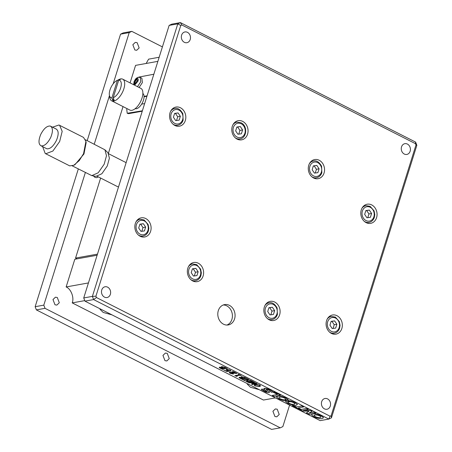 <?xml version="1.0" encoding="UTF-8"?>
<svg xmlns="http://www.w3.org/2000/svg" width="452" height="452" viewBox="0 0 452 452"><rect width="100%" height="100%" fill="white"/><g stroke="black" fill="none" stroke-linecap="round" stroke-linejoin="round"><path stroke-width="0.68" d="M52.551 127.17L58.975 125.001L83.49 137.385L85.931 141.369L83.563 153.652L79.258 160.607L73.789 165.268L69.738 165.884L45.228 153.499L42.641 146.68M85.49 139.77L104.92 149.804L106.486 155.742L104.175 164.24L98.22 172.777L91.801 175.625L72.241 165.856M50.251 126.046C52.98 127.571 53.138 131.368 50.72 137.442C47.663 143.335 44.482 146.149 41.177 145.889C38.448 144.369 38.29 140.572 40.708 134.493C43.759 128.605 46.94 125.792 50.251 126.046L56.404 129.131M55.986 128.961C58.715 130.481 58.873 134.284 56.455 140.357C53.404 146.245 50.223 149.064 46.912 148.804L41.177 145.889M59.585 125.244L62.19 131.317L59.658 141.504L52.884 151.041L45.833 153.737L45.228 153.499M91.801 175.625L95.982 176.353L101.853 173.754L107.293 165.952L109.407 158.177L107.971 152.753L104.92 149.804M85.931 141.369L86.151 142.634L83.959 153.974L74.942 164.697L73.789 165.268M139.114 87.49L142.391 82.563L141.871 78.23L140.244 77.399L140.764 81.739L137.487 86.665M247.521 383.725L247.244 384.11L250.459 387.257L259.318 389.714M100.265 308.908L99.982 309.298L103.197 312.439L112.062 314.903M98.31 176.873L96.779 177.681L94.926 177.387L93.372 175.901M164.963 360.662L162.952 355.402L165.392 353.057L167.251 353.351L169.263 358.611L166.822 360.956L164.963 360.662M274.929 416.529L272.918 411.269L275.358 408.924L277.217 409.218L279.229 414.478L276.782 416.823L274.929 416.529M134.849 49.986L132.843 44.725L135.284 42.381L137.142 42.669L139.154 47.929L136.707 50.274L134.849 49.986M54.997 304.795L52.986 299.54L55.432 297.196L57.285 297.484L59.297 302.744L56.856 305.089L54.997 304.795M218.31 310.643A10.334 8.588 79.8 0 0 219.926 321.016A10.334 8.588 79.8 0 0 228.271 324.937A10.334 8.588 79.8 0 0 234.565 318.897A10.334 8.588 79.8 0 0 232.949 308.518A10.334 8.588 79.8 0 0 224.604 304.603A10.334 8.588 79.8 0 0 218.31 310.643M226.915 325.05A10.334 8.588 79.8 0 0 231.904 319.378A10.334 8.588 79.8 0 0 223.294 304.97M135.317 223.525A9.724 8.079 79.8 0 0 136.837 233.294A9.724 8.079 79.8 0 0 144.691 236.984A9.724 8.079 79.8 0 0 150.618 231.3A9.724 8.079 79.8 0 0 149.098 221.531A9.724 8.079 79.8 0 0 141.239 217.841A9.724 8.079 79.8 0 0 135.317 223.525M141.499 236.797A9.724 8.079 79.8 0 0 142.205 236.198M187.829 268.183A9.724 8.079 79.8 0 0 189.348 277.952A9.724 8.079 79.8 0 0 197.208 281.641A9.724 8.079 79.8 0 0 203.129 275.957A9.724 8.079 79.8 0 0 201.609 266.188A9.724 8.079 79.8 0 0 193.755 262.499A9.724 8.079 79.8 0 0 187.829 268.183M194.01 281.455A9.724 8.079 79.8 0 0 194.716 280.856M264.33 307.049A9.724 8.079 79.8 0 0 265.849 316.818A9.724 8.079 79.8 0 0 273.703 320.508A9.724 8.079 79.8 0 0 279.624 314.824A9.724 8.079 79.8 0 0 278.104 305.055A9.724 8.079 79.8 0 0 270.251 301.365A9.724 8.079 79.8 0 0 264.33 307.049M270.511 320.321A9.724 8.079 79.8 0 0 271.217 319.722M326.559 320.688A9.724 8.079 79.8 0 0 328.084 330.452A9.724 8.079 79.8 0 0 335.938 334.147A9.724 8.079 79.8 0 0 341.859 328.457A9.724 8.079 79.8 0 0 340.339 318.694A9.724 8.079 79.8 0 0 332.486 315.004A9.724 8.079 79.8 0 0 326.559 320.688M332.74 333.96A9.724 8.079 79.8 0 0 333.446 333.356M170.037 112.74A9.724 8.079 79.8 0 0 171.557 122.503A9.724 8.079 79.8 0 0 179.41 126.198A9.724 8.079 79.8 0 0 185.337 120.509A9.724 8.079 79.8 0 0 183.817 110.746A9.724 8.079 79.8 0 0 175.958 107.056A9.724 8.079 79.8 0 0 170.037 112.74M176.218 126.012A9.724 8.079 79.8 0 0 176.924 125.407M232.272 126.374A9.724 8.079 79.8 0 0 233.791 136.142A9.724 8.079 79.8 0 0 241.645 139.832A9.724 8.079 79.8 0 0 247.572 134.148A9.724 8.079 79.8 0 0 246.046 124.379A9.724 8.079 79.8 0 0 238.193 120.69A9.724 8.079 79.8 0 0 232.272 126.374M238.453 139.645A9.724 8.079 79.8 0 0 239.159 139.046M308.767 165.24A9.724 8.079 79.8 0 0 310.287 175.009A9.724 8.079 79.8 0 0 318.146 178.698A9.724 8.079 79.8 0 0 324.067 173.014A9.724 8.079 79.8 0 0 322.547 163.245A9.724 8.079 79.8 0 0 314.694 159.556A9.724 8.079 79.8 0 0 308.767 165.24M314.948 178.512A9.724 8.079 79.8 0 0 315.654 177.913M361.278 209.897A9.724 8.079 79.8 0 0 362.803 219.666A9.724 8.079 79.8 0 0 370.657 223.356A9.724 8.079 79.8 0 0 376.578 217.672A9.724 8.079 79.8 0 0 375.058 207.903A9.724 8.079 79.8 0 0 367.205 204.214A9.724 8.079 79.8 0 0 361.278 209.897M367.459 223.169A9.724 8.079 79.8 0 0 368.165 222.57M181.608 35.137A5.469 4.548 79.8 0 0 182.461 40.635A5.469 4.548 79.8 0 0 186.879 42.708A5.469 4.548 79.8 0 0 190.213 39.51A5.469 4.548 79.8 0 0 189.36 34.019A5.469 4.548 79.8 0 0 184.941 31.939A5.469 4.548 79.8 0 0 181.608 35.137M404.28 154.042A5.469 4.548 79.8 0 0 406.811 154.443A5.469 4.548 79.8 0 0 410.41 149.776A5.469 4.548 79.8 0 0 407.405 144.075A5.469 4.548 79.8 0 0 404.868 143.674A5.469 4.548 79.8 0 0 401.274 148.341A5.469 4.548 79.8 0 0 404.28 154.042M101.756 289.952A5.469 4.548 79.8 0 0 102.61 295.45A5.469 4.548 79.8 0 0 107.028 297.523A5.469 4.548 79.8 0 0 110.361 294.325A5.469 4.548 79.8 0 0 109.503 288.834A5.469 4.548 79.8 0 0 105.084 286.754A5.469 4.548 79.8 0 0 101.756 289.952M321.683 401.687A5.469 4.548 79.8 0 0 322.542 407.179A5.469 4.548 79.8 0 0 326.96 409.258A5.469 4.548 79.8 0 0 330.288 406.06A5.469 4.548 79.8 0 0 329.435 400.562A5.469 4.548 79.8 0 0 325.016 398.489A5.469 4.548 79.8 0 0 321.683 401.687M118.543 186.868A12.645 5.949 116.9 0 1 117.373 186.557L97.276 176.348M144.64 103.587L141.634 104.129A8.509 4.006 -63.1 0 0 143.476 100.141A8.509 4.006 -63.1 0 0 144.064 96.372A8.509 4.006 116.9 0 0 142.872 93.507M116.842 80.586L119.142 79.45A12.159 5.723 116.9 0 1 120.678 78.919A12.159 5.723 116.9 0 1 122.712 79.162L140.883 88.389A12.159 5.723 116.9 0 1 141.34 99.937A12.159 5.723 116.9 0 1 131.905 110.311A12.159 5.723 116.9 0 1 129.871 110.068L111.7 100.836A12.159 5.723 116.9 0 1 109.825 97.785L109.39 95.253A9.724 4.576 116.9 0 1 116.842 80.586A9.724 4.576 116.9 0 1 117.384 80.354L119.475 79.349L119.322 79.818M122.712 79.162A12.159 5.723 116.9 0 1 123.859 88.801A12.159 5.723 116.9 0 1 113.734 101.078A12.159 5.723 116.9 0 1 111.7 100.836M113.486 98.451L112.842 100.502A11.673 5.492 -63.1 0 0 113.492 100.44A11.673 5.492 -63.1 0 0 114.175 100.265L113.203 97.7A9.724 4.576 116.9 0 0 120.616 88.067A9.724 4.576 116.9 0 0 118.718 80.111L113.203 97.7M301.055 409.371L298.235 407.941L303.569 406.958L301.648 405.981L296.32 406.941L293.506 405.512L292.421 405.704L299.97 409.568L301.066 409.348L298.275 407.93M323.389 417.97L323.338 417.524C322.253 416.173 320.01 415.032 316.615 414.111C313.321 413.552 311.699 413.846 311.75 414.992M311.694 414.563L311.744 415.015C313.185 416.411 314.778 417.365 316.53 417.88L320.101 418.693L322.18 418.614L323.333 417.546C322.242 416.196 320.005 415.055 316.609 414.134C313.315 413.574 311.694 413.868 311.744 415.015M270.183 390.873L269.934 391.392L271.923 392.342L272.403 391.46L270.194 389.952L265.889 388.415L263.765 388.748L267.008 391.726L264.77 390.997L263.77 390.336L263.951 389.94L261.974 388.974L261.51 389.714M267.121 391.488L266.307 391.641L264.765 391.02L263.765 390.358L263.945 389.963L261.968 388.997L261.505 389.737L265.765 392.11L268.929 392.641L269.341 391.963L269.443 392.347L269.352 391.94L266.561 389.895L266.335 389.325M261.403 389.341L261.505 389.737M272.409 391.438L272.516 391.907L272.409 391.438L270.2 389.929L267.9 388.918L265.9 388.392L264.414 388.347L263.765 388.748M285.935 399.071L284.929 399.788L286.5 400.178L286.935 399.726L287.828 400.54L288.201 399.698L285.692 397.828L281.477 396.263L277.794 396.065L276.613 397.144M288.207 399.675L288.252 400.133L288.207 399.675L285.704 397.805L281.472 396.285L277.788 396.088L276.607 397.167L279.093 399.037L283.201 400.551L285.85 400.879L286.201 400.5L284.839 399.777L282.653 399.675L280.183 398.805L278.816 397.76L279.748 397.099L282.155 397.172L284.596 398.031L285.941 399.314M276.562 396.709L276.607 397.167M221.762 366.583L221.277 366.866L221.768 366.561L224.966 367.357L227.367 368.606L226.322 368.352L222.474 369.047L222.621 369.397L220.39 368.267C219.237 367.708 218.988 367.335 219.638 367.16L221.898 367.583L221.762 366.583L224.96 367.38L227.367 368.606M222.48 369.024L222.808 369.363M219.248 367.34L221.904 367.561M223.627 369.911L226.938 371.329L228.893 371.081L226.859 370.408L226.051 369.6L226.621 369.284L230.181 370.007L230.961 371.109L230.034 370.922L229.944 370.646L230.639 370.696L229.921 370.03L227.299 369.623L226.723 369.911L227.26 370.437L229.469 371.194L226.825 371.533L223.633 369.889L226.944 371.307L228.825 371.069M226.056 369.583L226.616 369.307L230.181 370.007L230.972 371.092M230.034 370.922L230.644 370.674M226.729 369.9L229.469 371.194M230.356 372.527L230.605 373.341L233.266 373.725L233.373 374.064L233.266 373.725L233.368 374.087L230.35 373.369C229.226 372.798 228.994 372.42 229.661 372.228L236.153 373.301M232.492 373.634L233.368 374.087M231.995 371.747L233.385 371.634L231.995 371.747L236.142 373.324L231.825 372.442L229.277 372.442L229.667 372.205M233.385 371.634L236.995 373.493L229.921 372.759M234.842 375.652L238.938 374.911L238.441 374.228L241.289 375.674L239.588 375.239L236.362 375.821L237.012 376.448L235 375.731L238.95 374.889L238.645 374.437M238.249 374.262L241.289 375.674M241.571 376.623L241.08 376.928L241.571 376.623L244.769 377.42L247.176 378.663L246.125 378.414L242.283 379.104L242.425 379.46L240.193 378.324C239.046 377.765 238.792 377.397 239.441 377.222L241.701 377.64L241.566 376.646L244.764 377.443L247.176 378.663M242.289 379.087L242.617 379.426M239.052 377.403L241.713 377.623M244.487 380.2L244.622 380.578L242.888 379.669L243.848 379.878L247.69 379.183L247.549 378.827L249.284 379.736L246.374 379.883L248.572 381.002L250.397 380.409M246.408 379.878L248.577 380.979M248.572 381.002L250.527 380.646L250.391 380.273L252.126 381.183L251.171 380.974L247.323 381.669L247.47 382.019L245.73 381.115L248.351 381.019M245.724 381.138L248.38 381.036L246.182 379.917L244.481 380.222L244.814 380.544M247.792 382.183L248.702 382.369L252.544 381.674L252.448 381.347L254.126 382.194L253.188 382.002L249.662 382.635L254.956 382.618L252.595 384.064L256.03 383.443L255.979 383.138L257.177 383.748L252.459 384.279L252.555 384.607L251.397 384.019L253.832 382.771L249.046 382.821L247.792 382.183L248.707 382.347L252.419 381.437M252.256 381.381L254.126 382.194M249.702 382.629L255.182 382.737M252.544 384.014L255.911 383.211M255.792 383.172L257.177 383.748M252.465 384.256L252.747 384.573M251.397 384.019L253.888 382.799M254.092 384.912L255.165 384.336L259.697 385.002L260.555 385.985L259.471 386.545L254.968 385.878L254.086 384.934L255.16 384.358L259.691 385.025L260.555 385.985M320.18 420.637L84.953 301.134L93.604 299.574L92.389 296.382L83.733 297.947L169.144 25.402L171.749 24.159L180.404 22.6L415.631 142.109L415.478 143.679L415.981 145.002L416.851 145.295L331.44 417.834L331.147 415.704L330.067 416.219L328.836 419.077L320.18 420.637M331.44 417.834L328.836 419.077L93.604 299.574L96.423 297.518L95.92 296.196L92.389 296.382L177.794 23.843L180.749 25.493L181.828 24.979L180.404 22.6L177.794 23.843L169.144 25.402M295.02 403.924L294.099 404.382L291.721 404.308L289.252 403.438L287.89 402.37L288.647 401.743L286.009 400.958L285.681 401.777L288.167 403.647L294.043 405.455L296.122 405.376L297.275 404.308L297.326 404.743L297.28 404.286L294.777 402.416L290.557 400.873L287.958 400.574L289.924 401.223L288.303 401.11L288.726 401.726L291.229 401.783L293.67 402.642L295.003 403.704L294.105 404.359L291.726 404.286L289.263 403.416L287.884 402.161M289.834 401.195L288.303 401.11M285.681 401.777L286.02 400.935L285.692 401.755L286.02 400.935L288.647 401.743M272.234 395.438L274.149 396.415L280.517 395.246L273.822 391.844L272.742 392.037L277.511 394.489L272.234 395.438L277.477 394.472M315.722 413.156L313.937 412.252L308.891 413.162L312.055 411.292L310.208 410.354L303.269 410.303L308.32 409.393L306.535 408.489L300.122 409.648L303.004 411.111L309.083 411.184L306.433 412.851L309.309 414.314L315.722 413.156L313.948 412.23L308.942 413.128M309.055 411.184L306.433 412.851M308.32 409.393L306.541 408.467L300.122 409.648M312.055 411.292L310.213 410.331L303.388 410.286M85.366 172.523L43.804 305.145L35.149 306.705L78.32 168.946M87.196 140.634L120.56 34.166L123.164 32.923L131.82 31.363L162.404 46.901M36.369 309.891L45.019 308.332L280.251 427.841L271.595 429.4L36.369 309.891L35.149 306.705M120.56 34.166L129.21 32.606L113.147 83.88M109.457 95.643L94.236 144.211M280.251 427.841L282.856 426.598L289.596 405.099M45.019 308.332L43.804 305.145M129.21 32.606L131.82 31.363M159.166 57.251L148.606 59.155L146.165 63.461M157.878 61.353L135.572 65.376L130.074 82.902M97.118 255.233L74.812 259.256L66.133 286.952C71.015 288.862 74.365 297.625 72.224 302.891L263.465 400.048L275.409 397.896M72.224 302.891L84.761 300.625M66.133 286.952L88.439 282.929M138.736 77.1L153.844 74.23M127.006 108.616L126.752 109.424L127.21 113.282L142.386 110.785M142.256 111.203L128.6 113.667L127.21 113.282M146.94 96.248L144.069 96.768M147.075 95.83L144.064 96.372M141.634 104.129A8.509 4.006 116.9 0 1 135.176 108.655M137.719 80.868L137.114 81.902M135.351 80.97L136.527 79.032L137.323 78.885L137.063 79.721L137.351 80.609L137.849 80.518L137.431 81.846L136.933 81.936L135.764 83.874L134.962 84.015L134.939 82.298L134.436 82.388L134.854 81.061L136.979 81.795L137.617 81.258M137.736 80.874L137.165 80.586L137.758 80.812M136.108 82.818L134.939 82.298M136.527 79.032L137.176 79.36M136.979 81.795L134.854 81.061M136.481 81.885L136.295 82.473M112.842 100.502L111.87 97.943L117.384 80.354M111.87 97.943A9.724 4.576 116.9 0 1 109.39 95.253M118.718 80.111L120.803 79.106A11.673 5.492 -63.1 0 0 120.159 79.168A11.673 5.492 -63.1 0 0 119.475 79.349M84.953 301.134L83.733 297.947M123.029 106.593L108.407 153.262M100.632 178.054L75.557 258.075L97.468 254.126M415.631 142.109L416.851 145.295M139.182 219.452A9.724 8.079 79.8 0 0 138.312 219.13M191.699 264.109A9.724 8.079 79.8 0 0 190.823 263.793M268.194 302.97A9.724 8.079 79.8 0 0 267.324 302.654M330.429 316.609A9.724 8.079 79.8 0 0 329.559 316.293M173.901 108.661A9.724 8.079 79.8 0 0 173.031 108.344M236.136 122.3A9.724 8.079 79.8 0 0 235.266 121.983M312.637 161.161A9.724 8.079 79.8 0 0 311.761 160.844M365.148 205.818A9.724 8.079 79.8 0 0 364.278 205.502M364.662 214.389L366.928 217.768L370.397 217.305L371.601 213.468L369.335 210.09L365.866 210.553L364.662 214.389M312.151 169.732L314.417 173.11L317.886 172.647L319.089 168.811L316.824 165.432L313.349 165.895L312.151 169.732M235.65 130.865L237.921 134.244L241.391 133.781L242.594 129.944L240.323 126.566L236.854 127.029L235.65 130.865M173.415 117.232L175.687 120.605L179.156 120.147L180.359 116.305L178.088 112.932L174.619 113.39L173.415 117.232M329.943 325.18L332.209 328.553L335.678 328.096L336.881 324.253L334.616 320.88L331.147 321.338L329.943 325.18M267.708 311.541L269.974 314.92L273.443 314.456L274.647 310.62L272.381 307.241L268.912 307.705L267.708 311.541M191.213 272.675L193.479 276.053L196.948 275.59L198.151 271.754L195.885 268.381L192.416 268.838L191.213 272.675M138.696 228.017L140.967 231.396L144.437 230.932L145.64 227.096L143.374 223.717L139.9 224.181L138.696 228.017M365.821 210.683L366.674 210.57L368.939 213.949L367.775 217.655M368.939 213.949L371.601 213.468M369.335 210.09L366.674 210.57M313.309 166.025L314.157 165.912L316.428 169.291L315.264 172.997M316.428 169.291L319.089 168.811M316.824 165.432L314.157 165.912M236.814 127.159L237.662 127.046L239.927 130.425L238.769 134.131M239.927 130.425L242.594 129.944M240.323 126.566L237.662 127.046M174.579 113.525L175.427 113.412L177.698 116.785L176.534 120.492M177.698 116.785L180.359 116.305M178.088 112.932L175.427 113.412M331.101 321.474L331.954 321.361L334.22 324.734L333.056 328.44M334.22 324.734L336.881 324.253M334.616 320.88L331.954 321.361M268.872 307.835L269.72 307.722L271.985 311.1L270.827 314.807M271.985 311.1L274.647 310.62M272.381 307.241L269.72 307.722M192.371 268.974L193.224 268.861L195.49 272.234L194.326 275.94M195.49 272.234L198.151 271.754M195.885 268.381L193.224 268.861M139.86 224.311L140.708 224.198L142.979 227.576L141.815 231.283M142.979 227.576L145.64 227.096M143.374 223.717L140.708 224.198M77.077 258.843L75.557 258.075M181.828 24.979L415.478 143.679M415.981 145.002L331.147 415.704M330.067 416.219L96.423 297.518M95.92 296.196L180.749 25.493M258.725 386.177L260.002 385.652L259.499 385.059L255.883 384.731L254.595 385.273L255.16 385.838L258.725 386.177L260.007 385.641M255.16 385.838L258.73 386.155M254.6 385.262L255.165 385.822M242.882 379.691L243.848 379.878M243.843 379.9L247.69 379.183M250.385 380.296L252.126 381.183M247.543 378.849L249.284 379.736M242.238 377.03C241.487 377.154 241.605 377.476 242.594 378.008L243.464 378.448L245.357 377.872L242.238 377.03L241.735 377.273M242.244 377.008C241.492 377.132 241.611 377.454 242.605 377.985L243.475 378.426L245.357 377.872M239.046 377.42L239.453 377.2M240.611 378.409L240.102 377.522L241.074 378.64L243.272 378.488L242.272 377.974L239.758 377.708M240.622 378.386L241.645 378.759L243.244 378.471M237.204 376.414L236.515 376.036M238.639 374.459L238.95 374.889M233.379 371.657L236.995 373.493M230.35 372.55L230.599 373.363L232.368 373.798M222.435 366.967C221.678 367.092 221.796 367.419 222.791 367.945L223.661 368.391L225.554 367.815L222.435 366.967L221.932 367.21M222.44 366.945C221.689 367.069 221.808 367.397 222.796 367.922L223.667 368.369L225.554 367.815M219.243 367.363L219.644 367.137M220.288 367.482L221.271 368.578L223.469 368.425L222.463 367.911L219.954 367.645M220.299 367.459L221.277 368.555L223.441 368.408M285.93 399.093L284.929 399.788M286.195 400.523L284.839 399.777M284.833 399.8L282.641 399.698L280.178 398.828L278.822 397.737M297.28 404.286L294.772 402.438L290.546 400.896L287.958 400.574M270.177 390.895L269.929 391.409L270.177 390.895L269.081 390.138L267.42 389.471L266.149 389.494M263.77 390.336L263.951 389.94M269.352 391.94L266.556 389.918L266.33 389.347M323.395 417.959L323.338 417.524M320.157 417.62L321.061 416.942L319.728 415.88L317.287 415.021L314.88 414.947L313.948 415.608L315.315 416.676L317.779 417.552L320.157 417.62L321.073 416.919M313.942 415.411L315.321 416.654L317.784 417.529L320.169 417.597M280.511 395.268L273.822 391.844L272.737 392.059M303.563 406.981L301.648 405.981M301.642 406.003L296.32 406.941M296.314 406.964L293.506 405.512M293.501 405.534L292.416 405.726M370.216 207.282A7.294 6.062 -100.2 0 1 373.866 216.841A7.294 6.062 -100.2 0 1 366.047 220.576A7.294 6.062 -100.2 0 1 362.397 211.016A7.294 6.062 -100.2 0 1 370.216 207.282M366.589 222.853L368.979 222.424A8.509 7.074 -100.2 0 1 365.035 221.802A8.509 7.074 -100.2 0 1 364.318 221.384M309.88 166.353A7.294 6.062 -100.2 0 1 317.699 162.624A7.294 6.062 -100.2 0 1 321.355 172.184A7.294 6.062 -100.2 0 1 313.535 175.918A7.294 6.062 -100.2 0 1 309.88 166.353M309.439 163.618A8.509 7.074 -100.2 0 1 313.445 161.014C316.485 160.274 319.197 162.002 321.581 166.212L321.852 172.67C320.892 175.478 319.095 177.178 316.462 177.766A8.509 7.074 -100.2 0 1 311.807 176.726M171.15 113.853A7.294 6.062 -100.2 0 1 178.969 110.124A7.294 6.062 -100.2 0 1 182.625 119.684A7.294 6.062 -100.2 0 1 174.805 123.419A7.294 6.062 -100.2 0 1 171.15 113.853M170.709 111.113A8.509 7.074 -100.2 0 1 174.715 108.514C177.755 107.768 180.467 109.503 182.845 113.712L183.122 120.17C182.162 122.978 180.365 124.679 177.732 125.266A8.509 7.074 -100.2 0 1 173.076 124.227M335.497 318.072A7.294 6.062 -100.2 0 1 339.147 327.632A7.294 6.062 -100.2 0 1 331.327 331.367A7.294 6.062 -100.2 0 1 327.677 321.801A7.294 6.062 -100.2 0 1 335.497 318.072M331.87 333.644L334.26 333.214A8.509 7.074 -100.2 0 1 330.316 332.593A8.509 7.074 -100.2 0 1 329.598 332.175M265.443 308.162A7.294 6.062 -100.2 0 1 273.262 304.433A7.294 6.062 -100.2 0 1 276.918 313.993A7.294 6.062 -100.2 0 1 269.098 317.728A7.294 6.062 -100.2 0 1 265.443 308.162M265.002 305.428A8.509 7.074 -100.2 0 1 269.002 302.823C272.042 302.083 274.754 303.812 277.138 308.021L277.409 314.479C276.454 317.287 274.658 318.988 272.025 319.575A8.509 7.074 -100.2 0 1 267.364 318.536M196.767 265.567A7.294 6.062 -100.2 0 1 200.417 275.132A7.294 6.062 -100.2 0 1 192.597 278.861A7.294 6.062 -100.2 0 1 188.942 269.302A7.294 6.062 -100.2 0 1 196.767 265.567M193.14 281.138L195.524 280.709A8.509 7.074 -100.2 0 1 191.586 280.093A8.509 7.074 -100.2 0 1 190.868 279.675M144.25 220.909A7.294 6.062 -100.2 0 1 147.906 230.475A7.294 6.062 -100.2 0 1 140.086 234.204A7.294 6.062 -100.2 0 1 136.431 224.644A7.294 6.062 -100.2 0 1 144.25 220.909M140.629 236.481L143.013 236.051A8.509 7.074 -100.2 0 1 139.075 235.435A8.509 7.074 -100.2 0 1 138.357 235.012M135.171 84.552L138.007 81.117C138.476 79.264 138.182 78.343 137.114 78.349C135.928 78.744 134.984 79.891 134.278 81.789C133.719 83.298 134.012 84.219 135.171 84.552M237.582 139.329L239.967 138.9A8.509 7.074 -100.2 0 1 236.023 138.284A8.509 7.074 -100.2 0 1 235.306 137.86M237.04 137.052A7.294 6.062 -100.2 0 1 233.385 127.492A7.294 6.062 -100.2 0 1 241.204 123.758A7.294 6.062 -100.2 0 1 244.86 133.323A7.294 6.062 -100.2 0 1 237.04 137.052M232.944 124.752A8.509 7.074 -100.2 0 1 236.944 122.153L241.091 122.797C247.747 125.701 246.973 138.063 239.967 138.9M135.99 221.904A8.509 7.074 -100.2 0 1 139.996 219.305L137.606 219.734M188.501 266.561A8.509 7.074 -100.2 0 1 192.507 263.962L190.117 264.392M327.237 319.061A8.509 7.074 -100.2 0 1 331.237 316.462L328.853 316.892M361.95 208.276A8.509 7.074 -100.2 0 1 365.956 205.671L363.572 206.106M128.6 113.667L128.023 113.379M134.436 84.371L134.849 82.597M135.51 81.044L136.312 79.721M136.99 80.23L136.267 79.863M135.221 83.185L135.871 83.518M368.979 222.424C371.601 221.836 373.397 220.147 374.358 217.344L374.787 214.564L374.081 210.852L370.098 206.315L365.956 205.671M334.26 333.214C336.881 332.627 338.678 330.932 339.638 328.135L340.068 325.355L339.362 321.638L335.378 317.106L331.237 316.462M195.524 280.709C198.151 280.127 199.948 278.432 200.908 275.63L201.338 272.85L200.631 269.138L196.648 264.606L192.507 263.962M143.013 236.051C145.64 235.469 147.437 233.774 148.397 230.972L148.821 228.192L148.12 224.48L144.137 219.949L139.996 219.305M251.323 385.658L252.34 386.172M104.067 310.846L105.084 311.36M140.244 77.399L137.481 77.428L135.543 79.004L134.097 81.529L133.651 84.716M266.618 303.258L269.002 302.823M172.325 108.943L174.715 108.514M234.56 122.582L236.944 122.153M311.055 161.443L313.445 161.014M108.729 153.804L126.136 162.647M314.078 178.195L316.462 177.766M175.348 125.696L177.732 125.266M269.635 320.005L272.025 319.575"/></g></svg>
